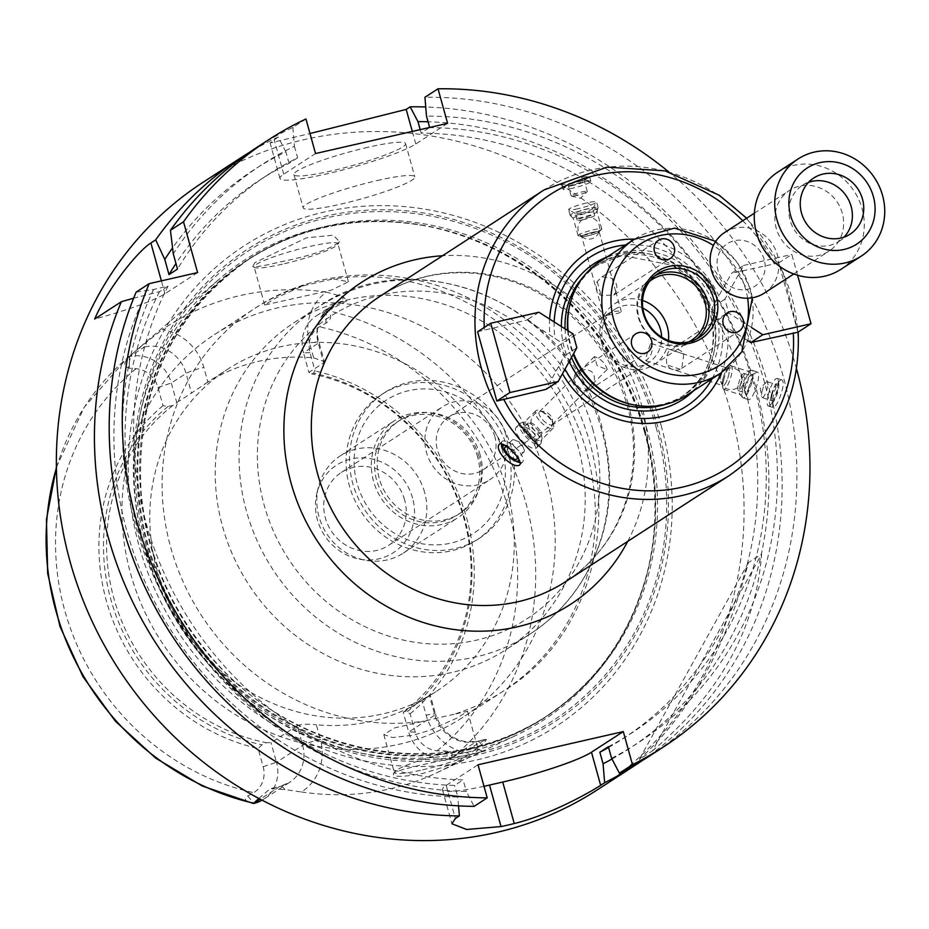 <?xml version="1.0" encoding="UTF-8"?>
<svg xmlns="http://www.w3.org/2000/svg" width="929" height="929" viewBox="0 0 929 929"><rect width="100%" height="100%" fill="white"/><g stroke="black" fill="none" stroke-linecap="round" stroke-linejoin="round"><path stroke-width="0.7" stroke-dasharray="4.64 3.48" d="M538.925 312.249L526.871 320.052L560.524 342.023L564.367 355.888L546.089 389.344M573.019 333.917L560.524 342.023M477.622 331.746L526.871 320.052M576.863 347.783L564.367 355.888M561.348 361.311A88.754 82.309 57 0 0 565.029 369.092M712.148 378.718A88.754 82.309 57 0 0 721.717 324.662L716.236 321.179L712.392 307.325L715.4 301.89A88.754 82.309 57 0 0 625.449 245.024M554.183 321.945A88.754 82.309 57 0 0 555.043 338.539M721.229 372.831A94.154 87.326 57 0 0 727.732 327.902L721.717 324.662M558.747 366.525A94.154 87.326 57 0 0 562.463 373.725M751.724 327.682L728.731 313.073L724.887 299.208L743.618 265.462L731.576 273.277L778.723 262.93L797.941 332.222M747.694 340.595L727.732 327.902M728.731 313.073L716.236 321.179M778.723 262.93L791.822 254.441L797.581 275.251M724.887 299.208L712.392 307.325M715.4 301.89L731.576 273.277M743.618 265.462L791.822 254.441M780.314 380.1C777.55 382.76 775.134 388.31 773.067 396.741L772.638 407.413C776.69 409.701 787.258 380.785 781.544 379.845L780.314 380.1M562.451 183.884L561.673 184.662L570.952 183.222C581.949 180.83 588.162 178.728 589.59 176.916C582.576 176.115 573.53 178.438 562.451 183.884M768.19 395.173A14.481 3.577 107.9 0 1 777.178 378.44A14.481 3.577 107.9 0 1 778.223 380.333A14.481 3.577 107.9 0 1 776.133 393.315A14.481 3.577 107.9 0 1 770.234 405.079A14.481 3.577 107.9 0 1 768.283 406.008A14.481 3.577 107.9 0 1 768.19 395.173M771.372 395.057A10.718 2.648 107.9 0 1 775.622 384.571A10.718 2.648 107.9 0 1 778.804 384.072A10.718 2.648 107.9 0 1 777.248 393.687A10.718 2.648 107.9 0 1 772.882 402.385A10.718 2.648 107.9 0 1 771.372 395.057M772.115 394.57A8.361 2.067 107.9 0 1 777.306 384.908A8.361 2.067 107.9 0 1 776.702 393.501A8.361 2.067 107.9 0 1 772.162 400.829A8.361 2.067 107.9 0 1 772.115 394.57M762.094 391.33A8.361 2.067 107.9 0 1 766.158 382.214A8.361 2.067 107.9 0 1 767.284 381.68A8.361 2.067 107.9 0 1 766.68 390.273A8.361 2.067 107.9 0 1 762.14 397.589A8.361 2.067 107.9 0 1 761.548 396.497A8.361 2.067 107.9 0 1 762.094 391.33M502.264 446.837A14.481 5.319 -135.1 0 0 507.78 454.687A14.481 5.319 -135.1 0 0 517.256 461.783M520.031 462.596A14.481 5.319 -135.1 0 0 522.574 461.968A14.481 5.319 -135.1 0 0 516.071 447.975A14.481 5.319 -135.1 0 0 502.066 441.507A14.481 5.319 -135.1 0 0 501.428 443.992M518.951 459.692A10.718 3.937 -135.1 0 0 513.795 450.507A10.718 3.937 -135.1 0 0 504.505 445.107M516.861 456.394A8.361 3.066 -135.1 0 0 507.896 447.302M515.409 447.708A8.361 3.066 -135.1 0 0 523.956 451.912A8.361 3.066 -135.1 0 0 523.84 448.846A8.361 3.066 -135.1 0 0 515.189 440.218A8.361 3.066 -135.1 0 0 512.111 440.102A8.361 3.066 -135.1 0 0 515.409 447.708M572.357 188.285A14.481 1.742 -15.5 0 1 562.939 189.202A14.481 1.742 -15.5 0 1 563.148 188.773A14.481 1.742 -15.5 0 1 576.433 183.652A14.481 1.742 -15.5 0 1 590.449 181.201A14.481 1.742 -15.5 0 1 590.856 181.469A14.481 1.742 -15.5 0 1 572.357 188.285M572.961 185.44A10.718 1.289 -15.5 0 1 566.144 185.8A10.718 1.289 -15.5 0 1 575.98 182.014A10.718 1.289 -15.5 0 1 586.35 180.191A10.718 1.289 -15.5 0 1 583.307 182.328A10.718 1.289 -15.5 0 1 572.961 185.44M573.692 184.952A8.361 1.01 -15.5 0 1 568.258 185.486A8.361 1.01 -15.5 0 1 576.05 182.293A8.361 1.01 -15.5 0 1 584.376 181.016A8.361 1.01 -15.5 0 1 573.692 184.952M576.584 195.345A8.361 1.01 -15.5 0 1 571.381 196.042A8.361 1.01 -15.5 0 1 571.149 195.88A8.361 1.01 -15.5 0 1 578.941 192.686A8.361 1.01 -15.5 0 1 587.267 191.409A8.361 1.01 -15.5 0 1 587.14 191.664A8.361 1.01 -15.5 0 1 576.584 195.345M718.907 296.096A94.154 87.326 57 0 0 634.53 239.136M549.62 319.042A94.154 87.326 57 0 0 549.933 334.707M633.044 404.73A78.222 72.543 57 0 0 684.243 395.092A78.222 72.543 57 0 0 712.996 313.166A78.222 72.543 57 0 0 599.124 263.836A78.222 72.543 57 0 0 569.431 306.651M567.665 330.515A78.222 72.543 57 0 0 573.239 354.297M686.728 395.208A79.673 73.89 57 0 0 716.004 311.761A79.673 73.89 57 0 0 600.029 261.513M568.107 330.805A79.673 73.89 57 0 0 573.646 353.577M683.86 354.135L670.506 349.827C667.115 352.184 665.896 357.224 666.848 364.934A10.869 10.08 57 0 0 680.202 369.243L681.735 368.348L683.86 354.135A10.869 10.08 57 0 0 670.506 349.827L727.256 312.922M650.521 343.649L651.368 343.509C653.354 350.5 651.508 356.248 645.806 360.731L646.863 354.321L650.521 343.649M722.936 378.904A9.058 2.23 107.9 0 1 728.15 368.453A9.058 2.23 107.9 0 1 728.568 368.441A9.058 2.23 107.9 0 1 727.906 377.743A9.058 2.23 107.9 0 1 722.994 385.674A9.058 2.23 107.9 0 1 722.681 385.43A9.058 2.23 107.9 0 1 722.936 378.904A9.058 2.23 107.9 0 1 727.337 369.022A9.058 2.23 107.9 0 1 728.15 368.453A9.058 2.23 107.9 0 1 727.918 377.72A9.058 2.23 107.9 0 1 722.681 385.43A9.058 2.23 107.9 0 1 722.344 384.49A9.058 2.23 107.9 0 1 722.936 378.904M680.202 369.243L666.848 364.934M584.655 391.086A10.869 10.08 57 0 0 589.764 389.565A10.869 10.08 57 0 0 594.165 381.54C595.489 373.307 591.785 369.405 583.064 369.812A10.869 10.08 57 0 0 577.943 371.333A10.869 10.08 57 0 0 573.553 379.346C576.294 384.943 579.986 388.856 584.655 391.086L594.165 381.54M607.032 369.533L607.229 369.37C605.023 363.007 600.749 358.745 594.409 356.597L597.115 365.701L607.032 369.533M542.919 420.036A9.058 3.321 -135.1 0 0 552.174 424.588A9.058 3.321 -135.1 0 0 552.569 423.752A9.058 3.321 -135.1 0 0 548.098 415.832A9.058 3.321 -135.1 0 0 540.167 411.419A9.058 3.321 -135.1 0 0 539.354 411.802A9.058 3.321 -135.1 0 0 542.919 420.036A9.058 3.321 -135.1 0 0 552.569 423.752A9.058 3.321 -135.1 0 0 552.047 421.267A9.058 3.321 -135.1 0 0 542.675 411.919A9.058 3.321 -135.1 0 0 540.167 411.419A9.058 3.321 -135.1 0 0 542.919 420.036M573.553 379.346L583.064 369.812M613.814 295.085L615.857 292.089A10.869 10.08 57 0 0 612.014 278.235L601.992 276.854L597.242 281.603A10.869 10.08 57 0 0 601.086 295.457L613.814 295.085L670.274 258.459M587.569 235.885A9.058 1.092 -15.5 0 1 581.728 236.535A9.058 1.092 -15.5 0 1 581.682 236.454A9.058 1.092 -15.5 0 1 590.112 232.993A9.058 1.092 -15.5 0 1 599.124 231.623A9.058 1.092 -15.5 0 1 599.124 231.716A9.058 1.092 -15.5 0 1 587.569 235.885A9.058 1.092 -15.5 0 1 581.937 236.628A9.058 1.092 -15.5 0 1 581.728 236.535A9.058 1.092 -15.5 0 1 590.112 232.993A9.058 1.092 -15.5 0 1 599.124 231.716A9.058 1.092 -15.5 0 1 598.996 231.89A9.058 1.092 -15.5 0 1 587.569 235.885M609.447 314.803L604.396 316.115C611.05 311.726 616.693 310.24 621.327 311.645C620.433 312.794 616.473 313.839 609.447 314.803M615.857 292.089L612.014 278.235M597.242 281.603L601.086 295.457M655.166 275.599A38.019 35.267 57 0 0 652.228 277.295A38.019 35.267 57 0 0 643.332 328.39A38.019 35.267 57 0 0 693.603 341.106A38.019 35.267 57 0 0 696.355 339.12M649.557 281.406A36.219 33.583 57 0 0 643.751 328.111A36.219 33.583 57 0 0 688.772 341.872M642.578 300.508A36.219 33.583 57 0 0 614.58 303.876A36.219 33.583 57 0 0 606.103 352.532A36.219 33.583 57 0 0 653.993 364.644A36.219 33.583 57 0 0 668.474 340.444M642.845 308.138A31.505 29.217 57 0 0 614.58 309.485A31.505 29.217 57 0 0 607.206 351.812A31.505 29.217 57 0 0 648.872 362.345A31.505 29.217 57 0 0 661.622 337.099M494.843 436.746A31.505 29.217 57 0 0 448.974 416.877A31.505 29.217 57 0 0 441.6 459.216A31.505 29.217 57 0 0 483.254 469.749A31.505 29.217 57 0 0 494.843 436.746M505.736 434.261A43.454 40.307 57 0 0 442.471 406.856A43.454 40.307 57 0 0 432.299 465.243A43.454 40.307 57 0 0 489.757 479.77A43.454 40.307 57 0 0 505.736 434.261M796.617 369.127A362.136 335.857 57 0 0 668.659 171.819M197.587 272.592L164.956 293.761A72.427 8.698 -15.5 0 1 94.653 319.03M136.122 292.136L153.564 289.453L168.044 286.144L159.521 291.671L133.625 298.221M305.955 118.97L292.879 127.447A362.136 335.857 57 0 0 255.998 147.955M292.879 127.447L294.423 146.294A344.914 319.89 57 0 0 173.293 253.884M153.564 289.453A344.914 319.89 57 0 0 466.323 791.462L474.127 806.349M294.423 146.294L297.617 157.802A333.163 308.985 57 0 0 268.644 174.28A333.163 308.985 57 0 0 177.509 269.085M168.044 286.144A333.163 308.985 57 0 0 463.118 779.895L466.323 791.462M297.617 157.802L289.093 163.33A333.163 308.985 57 0 0 260.12 179.808A333.163 308.985 57 0 0 175.964 263.511M159.521 291.671A333.163 308.985 57 0 0 454.595 785.423L463.118 779.895M289.093 163.33L285.9 151.822A344.914 319.89 57 0 0 172.562 247.904M145.04 294.981A344.914 319.89 57 0 0 457.8 796.989L454.595 785.423M285.9 151.822L278.119 137.016A362.136 335.857 57 0 0 248.693 152.844M278.119 137.016L270.118 142.961L309.984 133.532M642.636 760.317A362.136 335.857 57 0 0 768.434 385.907A362.136 335.857 57 0 0 425.737 106.986M597.254 789.894A362.136 335.857 57 0 0 730.368 410.606A362.136 335.857 57 0 0 203.172 182.223M652.379 750.922C719.603 694.056 756.009 628.445 761.606 554.067L748.426 562.614C725.955 647.931 689.55 713.553 639.198 759.481L652.379 750.922L761.606 554.067M748.426 562.614L639.198 759.481M458.543 805.861L457.8 796.989M483.997 786.294A72.427 8.698 -15.5 0 1 442.448 789.673A72.427 8.698 -15.5 0 1 446.21 785.411L478.029 764.776M447.604 123.36L415.786 143.995A72.427 8.698 -15.5 0 1 339.375 170.843A72.427 8.698 -15.5 0 1 279.966 178.438A72.427 8.698 -15.5 0 1 283.728 174.176L315.535 153.54M367.93 147.293A57.946 6.956 164.5 0 0 293.924 174.571A57.946 6.956 164.5 0 0 351.615 165.792A57.946 6.956 164.5 0 0 405.59 143.6A57.946 6.956 164.5 0 0 367.93 147.293M377.162 180.551A57.946 6.956 -15.5 0 1 414.81 176.858A57.946 6.956 -15.5 0 1 360.835 199.05A57.946 6.956 -15.5 0 1 303.144 207.829A57.946 6.956 -15.5 0 1 377.162 180.551M420.175 129.63L421.162 133.149L429.639 127.459M404.603 499.848A43.454 40.307 57 0 0 341.338 472.443A43.454 40.307 57 0 0 331.177 530.831A43.454 40.307 57 0 0 388.636 545.358A43.454 40.307 57 0 0 404.603 499.848M412.557 498.025A52.175 48.389 57 0 0 363.982 457.869A52.175 48.389 57 0 0 316.894 493.241A52.175 48.389 57 0 0 359.662 559.2A52.175 48.389 57 0 0 412.557 498.025M424.634 492.405A57.946 53.743 57 0 0 340.281 455.86A57.946 53.743 57 0 0 318.403 487.086A57.946 53.743 57 0 0 365.898 560.326A57.946 53.743 57 0 0 403.337 553.092A57.946 53.743 57 0 0 424.634 492.405M479.167 457.033A57.946 53.743 57 0 0 394.825 420.489A57.946 53.743 57 0 0 381.262 498.35A57.946 53.743 57 0 0 457.869 517.72A57.946 53.743 57 0 0 479.167 457.033M477.645 457.056A55.403 51.385 57 0 0 396.985 422.114A55.403 51.385 57 0 0 384.014 496.562A55.403 51.385 57 0 0 457.277 515.084A55.403 51.385 57 0 0 477.645 457.056M480.27 455.349A55.403 51.385 57 0 0 399.609 420.407A55.403 51.385 57 0 0 386.638 494.855A55.403 51.385 57 0 0 459.901 513.389A55.403 51.385 57 0 0 480.27 455.349M502.392 450.298A79.673 73.89 57 0 0 375.13 409.19A79.673 73.89 57 0 0 411.744 541.201A79.673 73.89 57 0 0 502.392 450.298M511.264 447.313A86.908 80.602 57 0 0 384.734 392.502A86.908 80.602 57 0 0 364.4 509.278A86.908 80.602 57 0 0 479.318 538.344A86.908 80.602 57 0 0 511.264 447.313M507.861 449.52A86.908 80.602 57 0 0 381.331 394.709A86.908 80.602 57 0 0 360.986 511.496A86.908 80.602 57 0 0 475.903 540.55A86.908 80.602 57 0 0 507.861 449.52M438.952 674.884A194.835 180.69 57 0 0 506.224 649.522A194.835 180.69 57 0 0 577.838 445.455A194.835 180.69 57 0 0 294.203 322.595A194.835 180.69 57 0 0 230.601 550.003A194.835 180.69 57 0 0 438.952 674.884M454.118 714.238L394.813 727.848L383.805 734.549L392.526 737.556L413.01 735.257L429.07 730.531L457.08 718.036L467.566 711.324L454.118 714.238A228.151 211.591 57 0 0 502.879 691.397A228.151 211.591 57 0 0 586.745 452.446A228.151 211.591 57 0 0 333.372 278.863L348.433 281.777L331.13 290.196L264.684 305.002L275.17 298.29L303.179 285.784L333.372 278.863M282.37 264.184A43.454 5.226 -15.5 0 1 254.697 267.517A43.454 5.226 -15.5 0 1 254.128 266.948A43.454 5.226 -15.5 0 1 294.609 250.307A43.454 5.226 -15.5 0 1 337.889 243.723A43.454 5.226 -15.5 0 1 337.691 244.501A43.454 5.226 -15.5 0 1 282.37 264.184M254.825 262.663L252.734 266.553C255.289 267.273 264.533 265.717 280.43 261.862C311.54 255.626 331.235 248.891 339.515 241.668L333.29 235.176L306.465 237.836L254.825 262.663M422.602 769.827A43.454 5.226 164.5 0 0 478.11 749.366A43.454 5.226 164.5 0 0 477.552 748.809A43.454 5.226 164.5 0 0 434.842 755.951A43.454 5.226 164.5 0 0 394.546 771.825A43.454 5.226 164.5 0 0 394.361 772.603A43.454 5.226 164.5 0 0 422.602 769.827M478.725 752.804C467.589 758.935 448.8 765.856 422.347 773.567C402.071 777.259 392.433 777.259 393.443 773.555C393.884 768.643 485.193 752.815 482.081 751.038L478.725 752.804M546.589 478.481A228.151 211.591 57 0 0 214.448 334.603A228.151 211.591 57 0 0 161.054 641.149A228.151 211.591 57 0 0 462.723 717.432A228.151 211.591 57 0 0 546.589 478.481M644.621 432.589A274.322 254.418 57 0 0 424.832 225.759A274.322 254.418 57 0 0 219.952 278.526A274.322 254.418 57 0 0 181.074 628.167A274.322 254.418 57 0 0 516.176 735.28A274.322 254.418 57 0 0 647.908 569.744A274.322 254.418 57 0 0 644.621 432.589M328.401 310.762L346.935 300.706L341.117 302.03A35.348 32.782 57 0 0 331.258 306.187A35.348 32.782 57 0 0 330.167 306.93A35.348 32.782 57 0 0 318.264 343.207L323.71 362.844L308.939 372.413L311.505 373.853L313.491 373.179L315.047 370.938L309.996 352.73A24.479 22.702 -123 0 1 319.448 326.811L325.858 323.234C332.025 318.752 332.257 314.861 326.543 311.563L328.401 310.762A257.809 239.101 57 0 1 525.942 503.228A257.809 239.101 57 0 1 452.342 757.669L450.484 758.47C454.072 754.104 452.075 751.607 444.48 750.969L437.036 750.795A24.479 22.702 -123 0 1 415.182 732.017L410.13 713.809L404.998 710.964L403.232 712.438L408.679 732.064A35.348 32.782 57 0 0 450.286 758.517L450.484 758.47M326.543 311.563L326.346 311.61A35.348 32.782 57 0 0 316.487 315.767A35.348 32.782 57 0 0 303.493 352.788L318.264 343.207A14.481 1.742 164.5 0 0 319.019 342.36A14.481 1.742 164.5 0 0 309.612 343.277A49.829 46.218 -123 0 1 326.381 292.136L343.149 296.723L346.935 300.706M326.381 292.136A260.735 241.819 57 0 0 162.389 329.621A49.829 46.218 -123 0 1 203.823 367.454L207.875 382.074A191.931 178.008 -123 0 1 313.665 357.897L309.612 343.277M129.224 368.174L129.503 356.597C123.406 362.589 123.313 366.444 129.224 368.174L136.133 368.697A24.479 22.702 -123 0 1 157.988 387.474L163.04 405.683L168.091 406.414L172.713 405.578L176.754 402.629L171.308 383.003A35.348 32.782 57 0 0 129.7 356.55L144.471 346.97L138.653 348.305L162.389 329.621M138.653 348.305L129.503 356.597M258.796 798.464L270.246 788.686L279.78 786.503A35.348 32.782 57 0 0 289.186 782.636A35.348 32.782 57 0 0 289.627 782.346A35.348 32.782 57 0 0 302.622 745.337L297.175 725.7L271.047 742.654L266.205 742.689L261.943 744.837L258.123 748.553L263.174 766.75A24.479 22.702 -123 0 1 253.722 792.681L247.834 795.909C243.352 799.312 245.221 801.843 253.443 803.504M262.048 800.183A35.348 32.782 57 0 0 263.499 799.3A35.348 32.782 57 0 0 276.482 762.279L302.622 745.337A14.481 1.742 -15.5 0 1 320.377 739.368A49.829 46.218 -123 0 1 301.426 791.961L284.866 789.569L270.246 788.686L280.395 786.248A14.481 5.133 -102.9 0 0 279.78 786.503L260.19 799.207M301.426 791.961A262.547 243.503 57 0 0 437.094 772.649A262.547 243.503 57 0 0 470.271 753.373A49.829 46.218 -123 0 1 426.156 715.191L422.103 700.571A191.931 178.008 -123 0 1 316.324 724.748L320.377 739.368M444.48 750.969L450.286 758.517L476.414 741.563L485.937 739.391C487.26 739.159 485.774 740.901 481.512 744.628L470.271 753.373M452.342 757.669L486.529 739.136L477.03 741.307A14.481 5.133 77.1 0 1 481.512 744.628M507.013 490.28A191.931 178.008 57 0 0 227.593 369.243A191.931 178.008 57 0 0 182.676 627.133A191.931 178.008 57 0 0 436.456 691.304A191.931 178.008 57 0 0 507.013 490.28M404.998 710.964A191.931 178.008 57 0 0 463.838 518.277A191.931 178.008 57 0 0 311.505 373.853M323.71 362.844L324.36 361.613L313.665 357.897M207.875 382.074L191.525 393.048L186.079 373.423A35.348 32.782 57 0 0 156.676 346.587A35.348 32.782 57 0 0 144.471 346.97A14.481 5.133 -102.9 0 0 146.515 341.651M176.754 402.629L191.525 393.048M172.713 405.578A191.931 178.008 57 0 0 113.872 598.264A191.931 178.008 57 0 0 266.205 742.689M297.175 725.7C301.054 724.19 307.429 723.877 316.324 724.748M422.103 700.571L430.232 695.008L429.372 695.484L434.818 715.121A35.348 32.782 57 0 0 466.114 742.201A35.348 32.782 57 0 0 476.414 741.563A14.481 5.133 77.1 0 1 477.03 741.307L467.159 741.899C451.587 739.519 441.054 730.31 435.573 714.262A14.481 1.742 164.5 0 0 426.156 715.191M403.232 712.438L429.372 695.484M263.174 766.75L276.482 762.279L271.047 742.654M168.091 406.414A194.022 179.947 57 0 0 110.83 599.437A194.022 179.947 57 0 0 261.943 744.837M163.04 405.683A197.645 183.303 57 0 0 106.394 600.924A197.645 183.303 57 0 0 258.123 748.553M309.996 352.73L303.493 352.788L308.939 372.413M407.343 711.602A194.022 179.947 57 0 0 464.605 518.579A194.022 179.947 57 0 0 313.491 373.179M410.13 713.809A197.645 183.303 57 0 0 466.776 518.568A197.645 183.303 57 0 0 315.047 370.938M657.802 426.899A281.789 261.339 57 0 0 207.701 281.51A281.789 261.339 57 0 0 337.181 748.426A281.789 261.339 57 0 0 657.802 426.899M661.367 426.376A286.446 265.671 57 0 0 203.823 278.572A286.446 265.671 57 0 0 335.45 753.222A286.446 265.671 57 0 0 661.367 426.376M611.99 759.016A344.914 319.89 57 0 0 754.824 383.805A344.914 319.89 57 0 0 428.06 121.769M608.588 747.45A333.163 308.985 57 0 0 622.685 738.869A333.163 308.985 57 0 0 739.937 372.843A333.163 308.985 57 0 0 421.162 133.149M608.379 746.695A333.163 308.985 57 0 0 631.209 733.341A333.163 308.985 57 0 0 748.46 367.315A333.163 308.985 57 0 0 429.674 127.621M611.596 758.261A344.914 319.89 57 0 0 763.371 378.405A344.914 319.89 57 0 0 426.492 116.113M650.091 755.625A362.136 335.857 57 0 0 776.516 354.727A362.136 335.857 57 0 0 424.936 97.266M740.216 385.477A12.309 3.042 107.9 0 1 747.404 371.24A12.309 3.042 107.9 0 1 747.868 371.252A12.309 3.042 107.9 0 1 746.974 383.898A12.309 3.042 107.9 0 1 740.297 394.686A12.309 3.042 107.9 0 1 739.914 394.419A12.309 3.042 107.9 0 1 740.216 385.477M723.656 380.124A12.309 3.042 107.9 0 1 729.637 366.688A12.309 3.042 107.9 0 1 731.297 365.898A12.309 3.042 107.9 0 1 730.403 378.556A12.309 3.042 107.9 0 1 723.737 389.332A12.309 3.042 107.9 0 1 722.843 387.718A12.309 3.042 107.9 0 1 723.656 380.124M743.014 387.033A14.481 3.577 107.9 0 1 751.456 370.299A14.481 3.577 107.9 0 1 752.002 370.311A14.481 3.577 107.9 0 1 750.957 385.187A14.481 3.577 107.9 0 1 743.107 397.879A14.481 3.577 107.9 0 1 742.654 397.566A14.481 3.577 107.9 0 1 743.014 387.033M748.484 388.81A14.481 3.577 107.9 0 1 756.473 372.25A14.481 3.577 107.9 0 1 757.483 372.076A14.481 3.577 107.9 0 1 756.427 386.952A14.481 3.577 107.9 0 1 748.577 399.644A14.481 3.577 107.9 0 1 747.857 398.913A14.481 3.577 107.9 0 1 748.484 388.81M745.174 386.081A9.058 2.23 107.9 0 1 750.167 375.734A9.058 2.23 107.9 0 1 750.806 375.63A9.058 2.23 107.9 0 1 750.144 384.931A9.058 2.23 107.9 0 1 745.232 392.851A9.058 2.23 107.9 0 1 744.791 392.398A9.058 2.23 107.9 0 1 745.174 386.081M738.497 383.921A9.058 2.23 107.9 0 1 744.117 373.47A9.058 2.23 107.9 0 1 743.467 382.771A9.058 2.23 107.9 0 1 738.555 390.703A9.058 2.23 107.9 0 1 738.497 383.921M528.868 433.773A12.309 4.517 -135.1 0 0 541.444 439.963A12.309 4.517 -135.1 0 0 541.944 439.011A12.309 4.517 -135.1 0 0 535.917 428.072A12.309 4.517 -135.1 0 0 524.966 422.08A12.309 4.517 -135.1 0 0 524.002 422.579A12.309 4.517 -135.1 0 0 528.868 433.773M540.666 421.94A12.309 4.517 -135.1 0 0 553.243 428.13A12.309 4.517 -135.1 0 0 553.069 423.601A12.309 4.517 -135.1 0 0 540.33 410.908A12.309 4.517 -135.1 0 0 535.812 410.746A12.309 4.517 -135.1 0 0 540.666 421.94M525.709 436.7A14.481 5.319 -135.1 0 0 540.515 443.981A14.481 5.319 -135.1 0 0 541.096 442.854A14.481 5.319 -135.1 0 0 534.001 429.988A14.481 5.319 -135.1 0 0 521.123 422.939A14.481 5.319 -135.1 0 0 519.996 423.519A14.481 5.319 -135.1 0 0 525.709 436.7M521.808 440.613A14.481 5.319 -135.1 0 0 536.614 447.894A14.481 5.319 -135.1 0 0 537.264 445.583A14.481 5.319 -135.1 0 0 530.111 433.901A14.481 5.319 -135.1 0 0 518.405 426.783A14.481 5.319 -135.1 0 0 516.094 427.433A14.481 5.319 -135.1 0 0 521.808 440.613M527.08 435.922A9.058 3.321 -135.1 0 0 536.335 440.474A9.058 3.321 -135.1 0 0 536.741 439.034A9.058 3.321 -135.1 0 0 532.271 431.73A9.058 3.321 -135.1 0 0 524.955 427.282A9.058 3.321 -135.1 0 0 523.515 427.688A9.058 3.321 -135.1 0 0 527.08 435.922M531.841 431.149A9.058 3.321 -135.1 0 0 541.096 435.701A9.058 3.321 -135.1 0 0 537.032 426.957A9.058 3.321 -135.1 0 0 528.276 422.916A9.058 3.321 -135.1 0 0 531.841 431.149M581.275 217.56A12.309 1.475 -15.5 0 1 573.332 218.431A12.309 1.475 -15.5 0 1 573.274 218.338A12.309 1.475 -15.5 0 1 584.747 213.624A12.309 1.475 -15.5 0 1 596.999 211.766A12.309 1.475 -15.5 0 1 596.999 211.87A12.309 1.475 -15.5 0 1 581.275 217.56M586.048 234.747A12.309 1.475 -15.5 0 1 578.384 235.757A12.309 1.475 -15.5 0 1 578.035 235.525A12.309 1.475 -15.5 0 1 589.509 230.81A12.309 1.475 -15.5 0 1 601.771 228.952A12.309 1.475 -15.5 0 1 601.586 229.324A12.309 1.475 -15.5 0 1 586.048 234.747M579.591 214.402A14.481 1.742 -15.5 0 1 570.243 215.435A14.481 1.742 -15.5 0 1 570.185 215.319A14.481 1.742 -15.5 0 1 583.679 209.78A14.481 1.742 -15.5 0 1 598.102 207.585A14.481 1.742 -15.5 0 1 598.102 207.701A14.481 1.742 -15.5 0 1 579.591 214.402M578.024 208.723A14.481 1.742 -15.5 0 1 568.769 209.815A14.481 1.742 -15.5 0 1 568.606 209.64A14.481 1.742 -15.5 0 1 582.1 204.101A14.481 1.742 -15.5 0 1 596.523 201.907A14.481 1.742 -15.5 0 1 596.476 202.139A14.481 1.742 -15.5 0 1 578.024 208.723M581.171 212.811A9.058 1.092 -15.5 0 1 575.388 213.496A9.058 1.092 -15.5 0 1 575.283 213.391A9.058 1.092 -15.5 0 1 583.714 209.919A9.058 1.092 -15.5 0 1 592.737 208.549A9.058 1.092 -15.5 0 1 592.702 208.7A9.058 1.092 -15.5 0 1 581.171 212.811M583.087 219.743A9.058 1.092 -15.5 0 1 577.211 220.324A9.058 1.092 -15.5 0 1 585.642 216.852A9.058 1.092 -15.5 0 1 594.653 215.482A9.058 1.092 -15.5 0 1 583.087 219.743M840.803 269.387A57.946 53.743 57 0 0 862.1 208.7A57.946 53.743 57 0 0 777.747 172.155M842.289 213.229A36.219 33.583 57 0 0 789.569 190.387A36.219 33.583 57 0 0 781.092 239.043A36.219 33.583 57 0 0 828.982 251.155A36.219 33.583 57 0 0 842.289 213.229M808.555 182.328A33.456 31.029 57 0 0 802.435 185.335A33.456 31.029 57 0 0 794.609 230.287A33.456 31.029 57 0 0 838.841 241.47A33.456 31.029 57 0 0 844.078 237.116M764.207 259.702A25.35 23.515 57 0 0 723.714 246.626A25.35 23.515 57 0 0 735.362 288.629A25.35 23.515 57 0 0 764.207 259.702M764.207 293.158A36.219 33.583 57 0 0 777.515 255.231A36.219 33.583 57 0 0 724.806 232.389M693.603 390.749A81.113 75.237 57 0 0 712.334 314.699A81.113 75.237 57 0 0 606.904 257.054M561.36 326.509A81.113 75.237 57 0 0 569.21 361.567M729.172 475.59A170.204 157.849 57 0 0 797.883 334.394A170.204 157.849 57 0 0 791.729 297.315A170.204 157.849 57 0 0 543.953 189.98M774.078 263.557A162.958 151.137 57 0 0 742.759 220.742M484.253 327.449A162.958 151.137 57 0 0 484.369 329.772M628.109 403.43A170.204 157.849 57 0 0 380.321 296.096C408.783 277.934 440.451 270.385 475.311 273.416C499.535 275.808 522.562 283.426 544.406 296.293C585.63 321.655 613.152 357.793 626.982 404.707C646.805 472.884 620.386 547.378 565.54 581.693A170.204 157.849 57 0 0 628.109 403.43M627.749 541.352A191.931 178.008 57 0 0 641.103 403.325A191.931 178.008 57 0 0 442.529 255.754M665.675 404.301A78.222 72.543 57 0 0 681.851 396.637A78.222 72.543 57 0 0 710.604 314.71A78.222 72.543 57 0 0 596.72 265.38A78.222 72.543 57 0 0 583.133 277.028M565.076 328.878A78.222 72.543 57 0 0 571.498 357.444M720.811 373.098A79.673 73.89 57 0 0 750.098 289.651A79.673 73.89 57 0 0 634.112 239.403M747.613 298.221A72.427 67.167 57 0 0 745.766 289.685A72.427 67.167 57 0 0 713.402 245.477M164.956 293.761L161.379 280.872M446.21 785.411L455.384 818.495M283.728 174.176L274.136 139.605M415.786 143.995L412.302 131.43M593.039 430.057A180.342 167.255 57 0 0 304.979 337.006A180.342 167.255 57 0 0 387.846 635.831A180.342 167.255 57 0 0 593.039 430.057M601.702 429.988A194.835 180.69 57 0 0 318.066 307.116A194.835 180.69 57 0 0 272.476 568.896A194.835 180.69 57 0 0 530.087 634.042A194.835 180.69 57 0 0 601.702 429.988M303.377 285.714A228.151 211.591 57 0 0 254.604 308.556A228.151 211.591 57 0 0 180.121 574.865A228.151 211.591 57 0 0 424.112 721.09M129.456 356.225A257.809 239.101 57 0 0 126.832 358.443A257.809 239.101 57 0 0 56.414 468.053M415.182 732.017L408.679 732.064L434.818 715.121A14.481 1.742 164.5 0 0 435.573 714.262L430.232 695.008M247.834 795.909L253.64 803.457M437.036 750.795A243.34 225.677 57 0 0 508.43 509.046A243.34 225.677 57 0 0 319.448 326.811M157.988 387.474L171.308 383.003L186.079 373.423A14.481 1.742 -15.5 0 1 203.823 367.454M136.133 368.697A243.34 225.677 57 0 0 64.74 610.446A243.34 225.677 57 0 0 253.722 792.681M325.858 323.234L326.346 311.61L341.117 302.03A14.481 5.133 77.1 0 0 343.149 296.723M284.866 789.569A14.481 5.133 -102.9 0 0 280.395 786.248L289.627 782.346L263.499 799.3M644.981 431.822A272.94 253.129 57 0 0 426.295 226.037A272.94 253.129 57 0 0 140.128 429.233A272.94 253.129 57 0 0 346.006 746.695A272.94 253.129 57 0 0 648.256 568.293A272.94 253.129 57 0 0 644.981 431.822M645.341 431.486A272.685 252.897 57 0 0 248.368 259.516A272.685 252.897 57 0 0 184.546 625.914A272.685 252.897 57 0 0 545.114 717.095A272.685 252.897 57 0 0 645.341 431.486M647.223 430.266A272.685 252.897 57 0 0 250.249 258.297A272.685 252.897 57 0 0 186.427 624.694A272.685 252.897 57 0 0 546.995 715.876A272.685 252.897 57 0 0 647.223 430.266M656.106 427.282A279.931 259.621 57 0 0 208.967 282.857A279.931 259.621 57 0 0 337.61 746.695A279.931 259.621 57 0 0 656.106 427.282M746.695 218.199L782.648 270.792L798.139 332.094M768.283 406.008L772.638 407.413M777.178 378.44L781.544 379.845M778.804 384.072L778.223 380.333M772.882 402.385L770.234 405.079M762.14 397.589L772.162 400.829M767.284 381.68L777.306 384.908M766.158 382.214L760.259 388.194L761.548 396.497M502.066 441.507L498.989 444.596M522.574 461.968L519.508 465.046M512.111 440.102L504.97 447.267M523.956 451.912L516.814 459.077M523.84 448.846L521.204 442.831L515.189 440.218M590.856 181.469L589.601 176.916M562.939 189.202L561.673 184.662M566.144 185.8L563.148 188.773M586.35 180.191L590.449 181.201M587.267 191.409L584.376 181.016M571.149 195.88L568.258 185.486M571.381 196.042L580.486 198.272L587.14 191.664M599.124 263.836L596.72 265.38L622.279 255.463L672.701 265.334L696.285 286.422L710.453 314.885C718.245 349.757 708.711 377.011 681.851 396.637L684.243 395.092M752.362 297.768L750.469 289.233L737.405 262.129L715.76 241.331M681.735 368.348L739.078 331.154M645.806 360.731L722.994 385.674M651.368 343.509L728.568 368.441M728.057 368.488A10.869 10.869 0 0 0 722.681 385.43A10.869 10.869 0 0 0 741.307 374.573A10.869 10.869 0 0 0 728.057 368.488M589.764 389.565L647.583 352.068M577.943 371.333L635.761 333.836M594.409 356.597L539.354 411.802M607.229 369.37L552.174 424.588M552.569 423.752A10.869 10.869 0 0 0 534.872 413.8A10.869 10.869 0 0 0 536.497 431.625A10.869 10.869 0 0 0 552.569 423.752M601.992 276.854L658.452 240.239M621.327 311.645L614.475 286.968M613.512 283.484L599.124 231.623M603.873 316.487L581.682 236.454M581.728 236.535A10.869 10.869 0 0 0 599.124 231.704A10.869 10.869 0 0 0 589.683 217.467A10.869 10.869 0 0 0 581.728 236.535M693.603 341.106L699.293 337.424M652.228 277.295L657.906 273.614M653.993 364.644L691.64 340.223M614.58 303.876L652.228 279.455M483.254 469.749L648.872 362.345M448.974 416.877L614.58 309.485M260.12 179.808L268.644 174.28M442.448 789.673L451.9 823.756M293.924 174.571L303.144 207.829M405.59 143.6L414.81 176.858M279.966 178.438L270.118 142.961M388.636 545.358L489.757 479.77M341.338 472.443L442.471 406.856M359.662 559.2L365.898 560.326M316.894 493.241L318.403 487.086M403.337 553.092L457.869 517.72M340.281 455.86L394.825 420.489M457.277 515.084L459.901 513.389M396.985 422.114L399.609 420.407M475.903 540.55L479.318 538.344M381.331 394.709L384.734 392.502M294.203 322.595L318.066 307.116C416.32 237.708 573.077 305.722 602.445 429.128C616.81 484.369 609.854 535.29 581.577 581.879C568.083 603.072 550.92 620.467 530.087 634.042L506.224 649.522M214.448 334.603L254.604 308.556C333.07 255.951 445.363 266.53 517.267 330.608C630.768 421.301 625.716 617.506 502.879 691.397L462.723 717.432M348.433 281.777L337.889 243.723M264.684 305.002L254.128 266.948M337.691 244.501L339.526 241.668M254.697 267.517L252.734 266.553M383.805 734.549L394.361 772.603M467.566 711.324L478.11 749.366M394.546 771.825L393.431 773.555M477.552 748.809L482.081 751.027M437.094 772.649L516.176 735.28M56.402 467.159L84.109 407.413L126.832 358.443L136.807 349.885M140.43 346.772L219.952 278.526M424.959 698.771L436.456 691.304M204.728 384.072L227.593 369.243M316.487 315.767L330.236 306.884C318.496 318.066 314.757 329.888 319.019 342.36L324.36 361.613M647.908 569.744L648.256 568.293C632.394 632.243 598.009 681.851 545.114 717.095L546.995 715.876C446.013 784.657 292.716 756.996 209.164 654.411C169.496 606.753 146.794 552.558 141.08 491.847C135.704 390.842 172.097 312.992 250.249 258.297L248.368 259.516C302.122 225.596 361.439 214.436 426.295 226.037L424.832 225.759M622.685 738.869L631.209 733.341M723.737 389.332L740.297 394.686M731.297 365.898L747.868 371.252M739.914 394.419L742.654 397.566M747.404 371.24L751.456 370.299M743.107 397.879L748.577 399.644M752.002 370.311L757.483 372.076M744.791 392.398L747.857 398.913M750.167 375.734L756.473 372.25M738.555 390.703L745.232 392.851M744.117 373.47L750.806 375.63M722.344 384.49L722.843 387.718M727.337 369.022L729.637 366.688M535.812 410.746L524.002 422.579M553.243 428.13L541.444 439.963M524.966 422.08L521.123 422.939M541.944 439.011L541.096 442.854M519.996 423.519L516.094 427.433M540.515 443.981L536.614 447.894M524.955 427.282L518.405 426.783M536.741 439.034L537.264 445.583M528.276 422.916L523.515 427.688M541.096 435.701L536.335 440.474M542.675 411.919L540.33 410.908M552.047 421.267L553.069 423.601M601.771 228.952L596.999 211.766M578.035 235.525L573.274 218.338M596.999 211.87L598.102 207.701M573.332 218.431L570.243 215.435M598.102 207.585L596.523 201.907M570.185 215.319L568.606 209.64M592.702 208.7L596.476 202.139M575.388 213.496L568.769 209.815M594.653 215.482L592.737 208.549M577.211 220.324L575.283 213.391M598.996 231.89L601.586 229.324M581.937 236.628L578.384 235.757M838.841 241.47L850.198 234.108M802.435 185.335L813.792 177.973M793.784 273.985L828.982 251.155M754.371 213.217L789.569 190.387"/><path stroke-width="1.39" d="M538.925 312.249L573.019 333.917L576.863 347.783L558.132 381.529L546.089 389.344L496.841 401.038L477.622 331.746L490.721 323.257L538.925 312.249M496.841 401.038L509.928 392.549L490.721 323.257M558.132 381.529L509.928 392.549M565.029 369.092A88.754 82.309 57 0 0 638.827 418.317A88.754 82.309 57 0 0 712.148 378.718M625.449 245.024A88.754 82.309 57 0 0 554.183 321.945M562.463 373.725A94.154 87.326 57 0 0 645.458 423.496A94.154 87.326 57 0 0 721.229 372.831M797.581 275.251L811.029 323.733L797.941 332.222L750.783 342.557L747.694 340.595M811.029 323.733L762.825 334.754L750.783 342.557M762.825 334.754L751.724 327.682M519.183 465.313C515.7 466.613 510.729 464.233 504.296 458.171C498.966 451.935 497.201 447.406 498.989 444.596C502.821 439.429 524.432 461.318 519.508 465.046L519.183 465.313M504.505 445.107A10.718 3.937 -135.1 0 0 503.448 449.543A10.718 3.937 -135.1 0 0 507.524 455.349A10.718 3.937 -135.1 0 0 514.55 460.598L517.256 461.783A14.481 5.319 -135.1 0 0 520.031 462.596M501.428 443.992A14.481 5.319 -135.1 0 0 502.264 446.837L503.448 449.543M514.55 460.598A10.718 3.937 -135.1 0 0 518.951 459.692M507.896 447.302A8.361 3.066 -135.1 0 0 504.97 447.267A8.361 3.066 -135.1 0 0 508.268 454.873A8.361 3.066 -135.1 0 0 516.814 459.077A8.361 3.066 -135.1 0 0 516.861 456.394M634.53 239.136A94.154 87.326 57 0 0 549.62 319.042M715.76 241.331L674.535 228.116L634.112 239.403L600.029 261.513A79.673 73.89 57 0 0 569.791 305.118L569.431 306.651A78.222 72.543 57 0 0 567.665 330.515M573.239 354.297A78.222 72.543 57 0 0 633.044 404.73L634.577 405.032A79.673 73.89 57 0 0 686.728 395.208L720.811 373.098L741.923 351.719L752.362 297.768M569.791 305.118A79.673 73.89 57 0 0 568.107 330.805M573.646 353.577A79.673 73.89 57 0 0 634.577 405.032M723.157 318.798A10.869 10.08 -123 0 1 727.256 312.922A10.869 10.08 -123 0 1 741.679 316.638A10.869 10.08 -123 0 1 739.078 331.154A10.869 10.08 -123 0 1 727.337 330.387A10.869 10.08 -123 0 1 723.157 318.798M648.814 335.787A10.869 10.08 -123 0 1 647.583 352.068A10.869 10.08 -123 0 1 642.473 353.589A10.869 10.08 -123 0 1 631.964 345.843A10.869 10.08 -123 0 1 635.761 333.836A10.869 10.08 -123 0 1 648.814 335.787M667.243 259.737A10.869 10.08 -123 0 1 656.501 255.661A10.869 10.08 -123 0 1 655.061 244.106A10.869 10.08 -123 0 1 658.452 240.239A10.869 10.08 -123 0 1 672.817 243.862A10.869 10.08 -123 0 1 670.274 258.459A10.869 10.08 -123 0 1 667.243 259.737M716.305 296.421A40.11 37.206 57 0 0 652.239 275.727A40.11 37.206 57 0 0 670.668 342.197A40.11 37.206 57 0 0 716.305 296.421M713.263 297.594A38.019 35.267 57 0 0 657.906 273.614A38.019 35.267 57 0 0 649.011 324.709A38.019 35.267 57 0 0 699.293 337.424A38.019 35.267 57 0 0 713.263 297.594M696.355 339.12A38.019 35.267 57 0 0 707.584 301.275A38.019 35.267 57 0 0 655.166 275.599M688.772 341.872A36.219 33.583 57 0 0 691.64 340.223A36.219 33.583 57 0 0 704.948 302.297A36.219 33.583 57 0 0 652.228 279.455A36.219 33.583 57 0 0 649.557 281.406M668.474 340.444A36.219 33.583 57 0 0 667.301 326.706A36.219 33.583 57 0 0 642.578 300.508M661.622 337.099A31.505 29.217 57 0 0 660.449 329.354A31.505 29.217 57 0 0 642.845 308.138M668.659 171.819A362.136 335.857 57 0 0 438.012 88.789L447.604 123.36L315.535 153.54L305.955 118.97A362.136 335.857 57 0 0 269.073 139.478A362.136 335.857 57 0 0 183.512 221.81L197.587 272.592L149.197 283.659A362.136 335.857 57 0 0 487.202 797.872L478.029 764.776L623.301 731.576L632.475 764.672A362.136 335.857 57 0 0 663.155 747.148A362.136 335.857 57 0 0 796.617 369.127M133.625 298.221L121.362 301.704L94.653 319.03C108.217 287.607 138.154 250.958 150.87 242.98L155.677 239.856L164.77 259.412L168.997 274.612L177.509 269.085L173.293 253.884L170.437 230.287L183.512 221.81M149.197 283.659L136.122 292.136A362.136 335.857 57 0 0 474.127 806.349L487.202 797.872M269.073 139.478L255.998 147.955A362.136 335.857 57 0 0 170.437 230.287M175.964 263.511A333.163 308.985 57 0 0 168.997 274.612M172.562 247.904A344.914 319.89 57 0 0 164.77 259.412M248.693 152.844A362.136 335.857 57 0 0 241.238 157.524A362.136 335.857 57 0 0 155.677 239.856M309.984 133.532L406.194 109.413L410.177 106.835L417.969 121.641L420.175 129.63M425.737 106.986A362.136 335.857 57 0 0 410.177 106.835M241.238 157.524L203.172 182.223A362.136 335.857 57 0 0 118.424 668.799A362.136 335.857 57 0 0 597.254 789.894L635.32 765.206A362.136 335.857 57 0 0 642.636 760.317M632.475 764.672L619.399 773.149L611.596 758.261L608.379 746.695L599.855 752.223L603.072 763.789L604.64 782.717A362.136 335.857 57 0 0 635.32 765.206M604.64 782.717L600.657 785.295C589.253 792.832 549.155 815.128 514.236 823.547A362.136 335.857 -123 0 1 501.033 826.566L466.625 829.481L451.9 823.756L455.384 818.495L459.367 815.917L458.543 805.861M121.362 301.704A362.136 335.857 57 0 0 459.367 815.917M623.301 731.576L591.483 752.211A72.427 8.698 -15.5 0 1 502.728 782.044L489.513 785.063A72.427 8.698 -15.5 0 1 483.997 786.294M429.639 127.459L426.492 116.113L424.936 97.266L438.012 88.789M56.402 467.159L46.45 519.45L47.681 573.425L60.025 626.587L82.902 676.567L115.266 721.078L155.654 758.11L202.243 785.98L253.443 803.504L258.796 798.464M253.443 803.504L253.64 803.457A35.348 32.782 57 0 0 262.048 800.183M603.072 763.789A344.914 319.89 57 0 0 611.99 759.016M428.06 121.769A344.914 319.89 57 0 0 417.969 121.641M599.855 752.223A333.163 308.985 57 0 0 608.588 747.45M619.399 773.149A362.136 335.857 57 0 0 650.091 755.625L663.155 747.148M798.197 158.894L777.747 172.155A57.946 53.743 57 0 0 764.184 250.017A57.946 53.743 57 0 0 840.803 269.387L861.253 256.125A57.946 53.743 57 0 0 882.55 195.438A57.946 53.743 57 0 0 798.197 158.894A57.946 53.743 57 0 0 784.633 236.744A57.946 53.743 57 0 0 861.253 256.125M873.388 196.576A45.393 42.107 57 0 0 800.879 173.154A45.393 42.107 57 0 0 821.735 248.38A45.393 42.107 57 0 0 873.388 196.576M862.495 199.061A33.456 31.029 57 0 0 813.792 177.973A33.456 31.029 57 0 0 805.966 222.914A33.456 31.029 57 0 0 850.198 234.108A33.456 31.029 57 0 0 862.495 199.061M844.078 237.116A33.456 31.029 57 0 0 851.138 206.435A33.456 31.029 57 0 0 808.555 182.328M754.371 213.217L724.806 232.389A36.219 33.583 57 0 0 716.329 281.046A36.219 33.583 57 0 0 764.207 293.158L793.784 273.985M606.904 257.054A81.113 75.237 57 0 0 561.36 326.509M569.21 361.567A81.113 75.237 57 0 0 693.603 390.749M729.172 475.59L565.54 581.693A170.204 157.849 57 0 1 340.49 524.78A170.204 157.849 57 0 1 380.321 296.096L543.953 189.98A170.204 157.849 57 0 0 504.122 418.677A170.204 157.849 57 0 0 729.172 475.59C776.934 442.274 799.962 395.046 798.255 333.906L798.139 332.094M503.588 399.052A162.958 151.137 57 0 0 682.06 487.202A162.958 151.137 57 0 0 793.296 332.849M742.759 220.742A162.958 151.137 57 0 0 573.007 182.595A162.958 151.137 57 0 0 484.253 327.449M442.529 255.754A191.931 178.008 57 0 0 316.766 540.167A191.931 178.008 57 0 0 627.749 541.352M583.133 277.028A78.222 72.543 57 0 0 565.076 328.878M571.498 357.444A78.222 72.543 57 0 0 665.675 404.301M634.112 239.403A79.673 73.89 57 0 0 615.474 346.459A79.673 73.89 57 0 0 720.811 373.098M713.402 245.477A72.427 67.167 57 0 0 613.79 280.059A72.427 67.167 57 0 0 675.406 375.072A72.427 67.167 57 0 0 747.613 298.221M161.379 280.872L150.87 242.98M502.728 782.044L514.236 823.547M591.483 752.211L600.657 785.295M489.513 785.063L501.033 826.566M412.302 131.43L406.194 109.413M56.414 468.053A257.809 239.101 57 0 0 253.396 803.132M253.64 803.457L260.19 799.207M543.953 189.98L607.078 167.127L665.013 170.855L719.243 195.264L746.695 218.199"/></g></svg>

